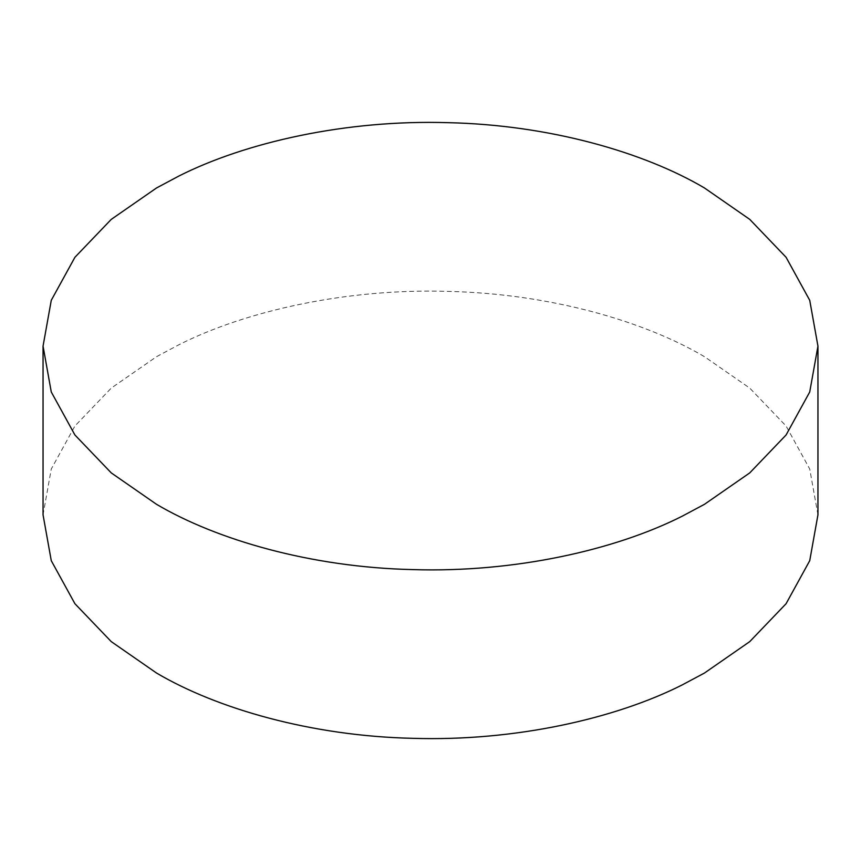 <?xml version="1.0" encoding="UTF-8"?>
<svg xmlns="http://www.w3.org/2000/svg" width="861" height="861" viewBox="0 0 861 861"><rect width="100%" height="100%" fill="white"/><g stroke="black" fill="none" stroke-linecap="round" stroke-linejoin="round"><path stroke-width="0.65" stroke-dasharray="4.3 3.23" d="M817.95 514.856L809.727 469.019L786.082 426.012L749.748 388.107L704.47 356.691C644.405 321.218 549.91 293.644 448.043 291.395C346.316 288.241 245.643 311.025 178.873 344.766L156.53 356.691L111.252 388.107L74.918 426.012L51.273 469.019L43.05 514.856"/><path stroke-width="1.29" d="M704.47 187.967C644.405 152.494 549.91 124.92 448.043 122.671C346.316 119.518 245.643 142.302 178.873 176.042L156.53 187.967L111.252 219.383L74.918 257.288L51.273 300.306L43.05 346.144L51.273 391.981L74.918 434.988L111.252 472.893L156.53 504.309C216.595 539.782 311.09 567.356 412.957 569.605C514.684 572.759 615.357 549.975 682.127 516.234L704.47 504.309L749.748 472.893L786.082 434.988L809.727 391.981L817.95 346.144L809.727 300.306L786.082 257.288L749.748 219.383L704.47 187.967M43.05 346.144L43.05 514.856L51.273 560.694L74.918 603.712L111.252 641.617L156.53 673.033C216.595 708.506 311.09 736.08 412.957 738.329C514.684 741.482 615.357 718.698 682.127 684.958L704.47 673.033L749.748 641.617L786.082 603.712L809.727 560.694L817.95 514.856L817.95 346.144"/></g></svg>
